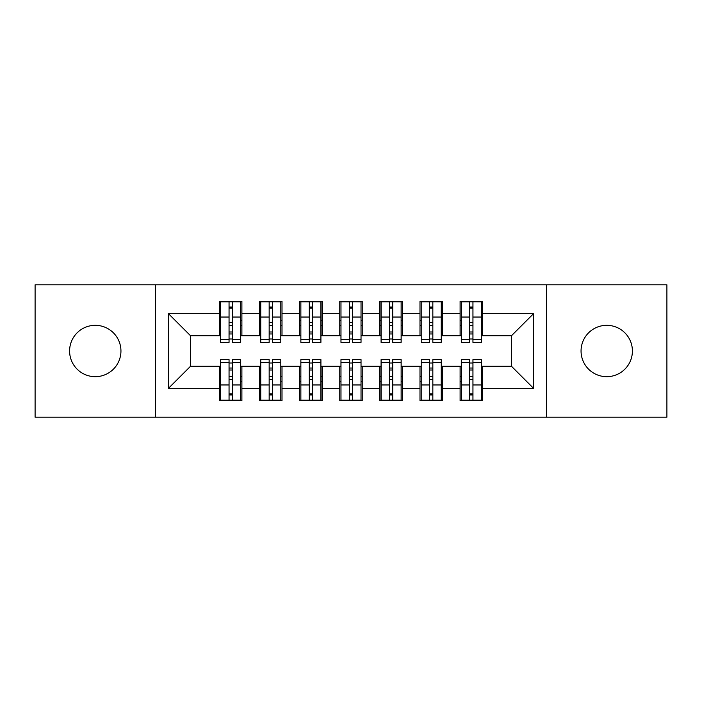 <?xml version="1.0" encoding="UTF-8"?>
<svg xmlns="http://www.w3.org/2000/svg" width="702" height="702" viewBox="0 0 702 702"><rect width="100%" height="100%" fill="white"/><g stroke="black" fill="none" stroke-linecap="round" stroke-linejoin="round"><path stroke-width="1.05" d="M606.73 325.324A25.676 25.676 0 0 0 581.054 351A25.676 25.676 0 0 0 606.73 376.676A25.676 25.676 0 0 0 632.405 351A25.676 25.676 0 0 0 606.73 325.324M95.27 325.324A25.676 25.676 0 0 0 69.595 351A25.676 25.676 0 0 0 95.27 376.676A25.676 25.676 0 0 0 120.946 351A25.676 25.676 0 0 0 95.27 325.324M546.56 417.19L666.9 417.19L666.9 284.81L546.56 284.81L546.56 417.19L155.44 417.19L155.44 284.81L35.1 284.81L35.1 417.19L155.44 417.19M469.735 325.526L472.946 325.526L469.735 325.526M472.946 376.474L469.735 376.474L472.946 376.474M429.624 325.526L432.836 325.526L429.624 325.526M432.836 376.474L429.624 376.474L432.836 376.474M389.513 325.526L392.716 325.526L389.513 325.526M392.716 376.474L389.513 376.474L392.716 376.474M349.394 325.526L352.606 325.526L349.394 325.526M352.606 376.474L349.394 376.474L352.606 376.474M309.284 325.526L312.487 325.526L309.284 325.526M312.487 376.474L309.284 376.474L312.487 376.474M269.164 325.526L272.376 325.526L269.164 325.526M272.376 376.474L269.164 376.474L272.376 376.474M546.56 284.81L155.44 284.81M220.63 335.758L190.54 335.758L168.48 313.697L168.48 388.303L219.428 388.303L219.428 400.745L241.892 400.745L241.892 388.303L259.538 388.303L259.538 400.745L282.002 400.745L282.002 388.303L299.657 388.303L299.657 400.745L322.121 400.745L322.121 388.303L339.768 388.303L339.768 400.745L362.232 400.745L362.232 388.303L379.879 388.303L379.879 400.745L402.343 400.745L402.343 388.303L419.998 388.303L419.998 400.745L442.462 400.745L442.462 388.303L460.108 388.303L460.108 400.745L482.572 400.745L482.572 366.242L511.46 366.242L511.46 335.758L481.37 335.758M168.48 313.697L219.428 313.697L219.428 335.758M511.46 335.758L533.52 313.697L482.572 313.697L482.572 301.255L460.108 301.255L460.108 313.697L442.462 313.697L442.462 301.255L419.998 301.255L419.998 313.697L402.343 313.697L402.343 301.255L379.879 301.255L379.879 313.697L362.232 313.697L362.232 301.255L339.768 301.255L339.768 313.697L322.121 313.697L322.121 301.255L299.657 301.255L299.657 313.697L282.002 313.697L282.002 301.255L259.538 301.255L259.538 313.697L241.892 313.697L241.892 301.255L219.428 301.255L219.428 313.697M533.52 313.697L533.52 388.303L482.572 388.303M442.462 388.303L442.462 366.242L461.311 366.242M460.108 388.303L460.108 366.242M482.572 313.697L482.572 335.758M402.343 388.303L402.343 366.242L421.2 366.242M419.998 388.303L419.998 366.242M460.108 313.697L460.108 335.758L441.26 335.758M442.462 313.697L442.462 335.758M362.232 388.303L362.232 366.242L381.089 366.242M379.879 388.303L379.879 366.242M419.998 313.697L419.998 335.758L401.14 335.758M402.343 313.697L402.343 335.758M322.121 388.303L322.121 366.242L340.97 366.242M339.768 388.303L339.768 366.242M379.879 313.697L379.879 335.758L361.03 335.758M362.232 313.697L362.232 335.758M282.002 388.303L282.002 366.242L300.86 366.242M299.657 388.303L299.657 366.242M339.768 313.697L339.768 335.758L320.911 335.758M322.121 313.697L322.121 335.758M241.892 388.303L241.892 366.242L260.74 366.242M259.538 388.303L259.538 366.242M299.657 313.697L299.657 335.758L280.8 335.758M282.002 313.697L282.002 335.758M229.054 325.526L232.265 325.526L229.054 325.526M232.265 376.474L229.054 376.474L232.265 376.474M168.48 388.303L190.54 366.242L220.63 366.242M219.428 388.303L219.428 366.242M259.538 313.697L259.538 335.758L240.689 335.758M241.892 313.697L241.892 335.758M190.54 335.758L190.54 366.242M461.311 335.758L460.108 335.758M421.2 335.758L419.998 335.758M381.089 335.758L379.879 335.758M340.97 335.758L339.768 335.758M300.86 335.758L299.657 335.758M260.74 335.758L259.538 335.758M240.689 366.242L241.892 366.242M280.8 366.242L282.002 366.242M320.911 366.242L322.121 366.242M361.03 366.242L362.232 366.242M401.14 366.242L402.343 366.242M441.26 366.242L442.462 366.242M481.37 366.242L482.572 366.242M533.52 388.303L511.46 366.242M220.63 301.658L240.689 301.658L220.63 301.658L220.63 342.374L229.054 342.374L229.054 301.816L240.689 301.869L240.689 342.374L232.265 342.374L232.265 301.869M229.054 307.028L232.265 307.028M229.054 339.005L232.265 339.005M232.265 333.968L229.054 333.968M229.054 331.993L232.265 331.993M241.892 320.314L240.689 320.314M241.892 325.526L240.689 325.526M220.63 320.314L219.428 320.314M220.63 325.526L219.428 325.526M240.689 400.342L220.63 400.342L240.689 400.342L240.689 359.626L232.265 359.626L232.265 400.184L220.63 400.131L220.63 359.626L229.054 359.626L229.054 400.131M232.265 394.972L229.054 394.972M232.265 362.995L229.054 362.995M229.054 368.032L232.265 368.032M232.265 370.007L229.054 370.007M219.428 381.686L220.63 381.686M219.428 376.474L220.63 376.474M240.689 381.686L241.892 381.686M240.689 376.474L241.892 376.474M260.74 301.658L280.8 301.658L260.74 301.658L260.74 342.374L269.164 342.374L269.164 301.816L280.8 301.869L280.8 342.374L272.376 342.374L272.376 301.869M269.164 307.028L272.376 307.028M269.164 339.005L272.376 339.005M272.376 333.968L269.164 333.968M269.164 331.993L272.376 331.993M282.002 320.314L280.8 320.314M282.002 325.526L280.8 325.526M260.74 320.314L259.538 320.314M260.74 325.526L259.538 325.526M300.86 301.658L320.911 301.658L300.86 301.658L300.86 342.374L309.284 342.374L309.284 301.816L320.911 301.869L320.911 342.374L312.487 342.374L312.487 301.869M309.284 307.028L312.487 307.028M309.284 339.005L312.487 339.005M312.487 333.968L309.284 333.968M309.284 331.993L312.487 331.993M322.121 320.314L320.911 320.314M322.121 325.526L320.911 325.526M300.86 320.314L299.657 320.314M300.86 325.526L299.657 325.526M340.97 301.658L361.03 301.658L340.97 301.658L340.97 342.374L349.394 342.374L349.394 301.816L361.03 301.869L361.03 342.374L352.606 342.374L352.606 301.869M349.394 307.028L352.606 307.028M349.394 339.005L352.606 339.005M352.606 333.968L349.394 333.968M349.394 331.993L352.606 331.993M362.232 320.314L361.03 320.314M362.232 325.526L361.03 325.526M340.97 320.314L339.768 320.314M340.97 325.526L339.768 325.526M381.089 301.658L401.14 301.658L381.089 301.658L381.089 342.374L389.513 342.374L389.513 301.816L401.14 301.869L401.14 342.374L392.716 342.374L392.716 301.869M389.513 307.028L392.716 307.028M389.513 339.005L392.716 339.005M392.716 333.968L389.513 333.968M389.513 331.993L392.716 331.993M402.343 320.314L401.14 320.314M402.343 325.526L401.14 325.526M381.089 320.314L379.879 320.314M381.089 325.526L379.879 325.526M280.8 400.342L260.74 400.342L280.8 400.342L280.8 359.626L272.376 359.626L272.376 400.184L260.74 400.131L260.74 359.626L269.164 359.626L269.164 400.131M272.376 394.972L269.164 394.972M272.376 362.995L269.164 362.995M269.164 368.032L272.376 368.032M272.376 370.007L269.164 370.007M259.538 381.686L260.74 381.686M259.538 376.474L260.74 376.474M280.8 381.686L282.002 381.686M280.8 376.474L282.002 376.474M320.911 400.342L300.86 400.342L320.911 400.342L320.911 359.626L312.487 359.626L312.487 400.184L300.86 400.131L300.86 359.626L309.284 359.626L309.284 400.131M312.487 394.972L309.284 394.972M312.487 362.995L309.284 362.995M309.284 368.032L312.487 368.032M312.487 370.007L309.284 370.007M299.657 381.686L300.86 381.686M299.657 376.474L300.86 376.474M320.911 381.686L322.121 381.686M320.911 376.474L322.121 376.474M361.03 400.342L340.97 400.342L361.03 400.342L361.03 359.626L352.606 359.626L352.606 400.184L340.97 400.131L340.97 359.626L349.394 359.626L349.394 400.131M352.606 394.972L349.394 394.972M352.606 362.995L349.394 362.995M349.394 368.032L352.606 368.032M352.606 370.007L349.394 370.007M339.768 381.686L340.97 381.686M339.768 376.474L340.97 376.474M361.03 381.686L362.232 381.686M361.03 376.474L362.232 376.474M401.14 400.342L381.089 400.342L401.14 400.342L401.14 359.626L392.716 359.626L392.716 400.184L381.089 400.131L381.089 359.626L389.513 359.626L389.513 400.131M392.716 394.972L389.513 394.972M392.716 362.995L389.513 362.995M389.513 368.032L392.716 368.032M392.716 370.007L389.513 370.007M379.879 381.686L381.089 381.686M379.879 376.474L381.089 376.474M401.14 381.686L402.343 381.686M401.14 376.474L402.343 376.474M421.2 301.658L441.26 301.658L421.2 301.658L421.2 342.374L429.624 342.374L429.624 301.816L441.26 301.869L441.26 342.374L432.836 342.374L432.836 301.869M429.624 307.028L432.836 307.028M429.624 339.005L432.836 339.005M432.836 333.968L429.624 333.968M429.624 331.993L432.836 331.993M442.462 320.314L441.26 320.314M442.462 325.526L441.26 325.526M421.2 320.314L419.998 320.314M421.2 325.526L419.998 325.526M441.26 400.342L421.2 400.342L441.26 400.342L441.26 359.626L432.836 359.626L432.836 400.184L421.2 400.131L421.2 359.626L429.624 359.626L429.624 400.131M432.836 394.972L429.624 394.972M432.836 362.995L429.624 362.995M429.624 368.032L432.836 368.032M432.836 370.007L429.624 370.007M419.998 381.686L421.2 381.686M419.998 376.474L421.2 376.474M441.26 381.686L442.462 381.686M441.26 376.474L442.462 376.474M461.311 301.658L481.37 301.658L461.311 301.658L461.311 342.374L469.735 342.374L469.735 301.816L481.37 301.869L481.37 342.374L472.946 342.374L472.946 301.869M469.735 307.028L472.946 307.028M469.735 339.005L472.946 339.005M472.946 333.968L469.735 333.968M469.735 331.993L472.946 331.993M482.572 320.314L481.37 320.314M482.572 325.526L481.37 325.526M461.311 320.314L460.108 320.314M461.311 325.526L460.108 325.526M481.37 400.342L461.311 400.342L481.37 400.342L481.37 359.626L472.946 359.626L472.946 400.184L461.311 400.131L461.311 359.626L469.735 359.626L469.735 400.131M472.946 394.972L469.735 394.972M472.946 362.995L469.735 362.995M469.735 368.032L472.946 368.032M472.946 370.007L469.735 370.007M460.108 381.686L461.311 381.686M460.108 376.474L461.311 376.474M481.37 381.686L482.572 381.686M481.37 376.474L482.572 376.474M220.63 301.869L229.054 301.869M232.265 339.619L240.689 339.619M232.265 317.041L240.689 317.041M220.63 339.619L229.054 339.619M220.63 317.041L229.054 317.041M229.054 322.464L232.265 322.464M229.054 308.081L232.265 308.081M240.689 400.131L232.265 400.131M229.054 362.381L220.63 362.381M229.054 384.959L220.63 384.959M240.689 362.381L232.265 362.381M240.689 384.959L232.265 384.959M232.265 379.536L229.054 379.536M232.265 393.919L229.054 393.919M260.74 301.869L269.164 301.869M272.376 339.619L280.8 339.619M272.376 317.041L280.8 317.041M260.74 339.619L269.164 339.619M260.74 317.041L269.164 317.041M269.164 322.464L272.376 322.464M269.164 308.081L272.376 308.081M300.86 301.869L309.284 301.869M312.487 339.619L320.911 339.619M312.487 317.041L320.911 317.041M300.86 339.619L309.284 339.619M300.86 317.041L309.284 317.041M309.284 322.464L312.487 322.464M309.284 308.081L312.487 308.081M340.97 301.869L349.394 301.869M352.606 339.619L361.03 339.619M352.606 317.041L361.03 317.041M340.97 339.619L349.394 339.619M340.97 317.041L349.394 317.041M349.394 322.464L352.606 322.464M349.394 308.081L352.606 308.081M381.089 301.869L389.513 301.869M392.716 339.619L401.14 339.619M392.716 317.041L401.14 317.041M381.089 339.619L389.513 339.619M381.089 317.041L389.513 317.041M389.513 322.464L392.716 322.464M389.513 308.081L392.716 308.081M280.8 400.131L272.376 400.131M269.164 362.381L260.74 362.381M269.164 384.959L260.74 384.959M280.8 362.381L272.376 362.381M280.8 384.959L272.376 384.959M272.376 379.536L269.164 379.536M272.376 393.919L269.164 393.919M320.911 400.131L312.487 400.131M309.284 362.381L300.86 362.381M309.284 384.959L300.86 384.959M320.911 362.381L312.487 362.381M320.911 384.959L312.487 384.959M312.487 379.536L309.284 379.536M312.487 393.919L309.284 393.919M361.03 400.131L352.606 400.131M349.394 362.381L340.97 362.381M349.394 384.959L340.97 384.959M361.03 362.381L352.606 362.381M361.03 384.959L352.606 384.959M352.606 379.536L349.394 379.536M352.606 393.919L349.394 393.919M401.14 400.131L392.716 400.131M389.513 362.381L381.089 362.381M389.513 384.959L381.089 384.959M401.14 362.381L392.716 362.381M401.14 384.959L392.716 384.959M392.716 379.536L389.513 379.536M392.716 393.919L389.513 393.919M421.2 301.869L429.624 301.869M432.836 339.619L441.26 339.619M432.836 317.041L441.26 317.041M421.2 339.619L429.624 339.619M421.2 317.041L429.624 317.041M429.624 322.464L432.836 322.464M429.624 308.081L432.836 308.081M441.26 400.131L432.836 400.131M429.624 362.381L421.2 362.381M429.624 384.959L421.2 384.959M441.26 362.381L432.836 362.381M441.26 384.959L432.836 384.959M432.836 379.536L429.624 379.536M432.836 393.919L429.624 393.919M461.311 301.869L469.735 301.869M472.946 339.619L481.37 339.619M472.946 317.041L481.37 317.041M461.311 339.619L469.735 339.619M461.311 317.041L469.735 317.041M469.735 322.464L472.946 322.464M469.735 308.081L472.946 308.081M481.37 400.131L472.946 400.131M469.735 362.381L461.311 362.381M469.735 384.959L461.311 384.959M481.37 362.381L472.946 362.381M481.37 384.959L472.946 384.959M472.946 379.536L469.735 379.536M472.946 393.919L469.735 393.919"/></g></svg>
